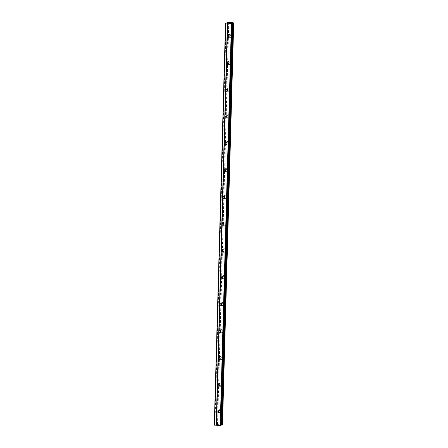 <?xml version="1.0" encoding="UTF-8"?>
<svg xmlns="http://www.w3.org/2000/svg" width="448" height="448" viewBox="0 0 448 448"><rect width="100%" height="100%" fill="white"/><g stroke="black" fill="none" stroke-linecap="round" stroke-linejoin="round"><path stroke-width="0.34" stroke-dasharray="2.24 1.68" d="M218.338 411.253A1.014 0.941 73.4 0 1 220.209 411.594A1.014 0.941 73.4 0 1 218.635 412.25M221.682 411.387A1.691 1.568 -106.6 0 0 219.621 409.651A1.691 1.568 -106.6 0 0 218.523 411.152A1.691 1.568 -106.6 0 0 220.59 412.888A1.691 1.568 -106.6 0 0 221.682 411.387A1.691 1.568 -106.6 0 0 219.621 409.651A1.691 1.568 -106.6 0 0 218.529 411.152A1.691 1.568 -106.6 0 0 220.59 412.888A1.691 1.568 -106.6 0 0 221.687 411.387M219.089 384.446A1.014 0.941 73.4 0 1 220.954 384.782A1.014 0.941 73.4 0 1 219.386 385.442M222.432 384.58A1.691 1.568 -106.6 0 0 220.371 382.844A1.691 1.568 -106.6 0 0 219.274 384.345A1.691 1.568 -106.6 0 0 221.334 386.081A1.691 1.568 -106.6 0 0 222.432 384.58A1.691 1.568 -106.6 0 0 220.371 382.844A1.691 1.568 -106.6 0 0 219.274 384.345A1.691 1.568 -106.6 0 0 221.34 386.081A1.691 1.568 -106.6 0 0 222.432 384.58M219.834 357.638A1.014 0.941 73.4 0 1 221.704 357.974A1.014 0.941 73.4 0 1 220.13 358.635M223.182 357.773A1.691 1.568 -106.6 0 0 221.122 356.037A1.691 1.568 -106.6 0 0 220.024 357.538A1.691 1.568 -106.6 0 0 222.085 359.274A1.691 1.568 -106.6 0 0 223.182 357.773A1.691 1.568 -106.6 0 0 221.122 356.037A1.691 1.568 -106.6 0 0 220.024 357.538A1.691 1.568 -106.6 0 0 222.085 359.274A1.691 1.568 -106.6 0 0 223.182 357.773M220.584 330.831A1.014 0.941 73.4 0 1 222.454 331.167A1.014 0.941 73.4 0 1 220.881 331.828M223.927 330.966A1.691 1.568 -106.6 0 0 221.866 329.23A1.691 1.568 -106.6 0 0 220.774 330.73A1.691 1.568 -106.6 0 0 222.835 332.466A1.691 1.568 -106.6 0 0 223.927 330.966M223.933 330.966A1.691 1.568 -106.6 0 0 221.872 329.23A1.691 1.568 -106.6 0 0 220.774 330.73A1.691 1.568 -106.6 0 0 222.835 332.466A1.691 1.568 -106.6 0 0 223.933 330.966M221.334 304.024A1.014 0.941 73.4 0 1 223.205 304.36A1.014 0.941 73.4 0 1 221.631 305.021M224.678 304.158A1.691 1.568 -106.6 0 0 222.617 302.422A1.691 1.568 -106.6 0 0 221.519 303.923A1.691 1.568 -106.6 0 0 223.58 305.659A1.691 1.568 -106.6 0 0 224.678 304.158A1.691 1.568 -106.6 0 0 222.617 302.422A1.691 1.568 -106.6 0 0 221.525 303.923A1.691 1.568 -106.6 0 0 223.586 305.659A1.691 1.568 -106.6 0 0 224.678 304.158M222.079 277.217A1.014 0.941 73.4 0 1 223.95 277.553A1.014 0.941 73.4 0 1 222.382 278.214M225.428 277.351A1.691 1.568 -106.6 0 0 223.367 275.615A1.691 1.568 -106.6 0 0 222.27 277.116A1.691 1.568 -106.6 0 0 224.33 278.852A1.691 1.568 -106.6 0 0 225.428 277.351A1.691 1.568 -106.6 0 0 223.367 275.61A1.691 1.568 -106.6 0 0 222.27 277.116A1.691 1.568 -106.6 0 0 224.33 278.852A1.691 1.568 -106.6 0 0 225.428 277.346M222.83 250.41A1.014 0.941 73.4 0 1 224.7 250.746A1.014 0.941 73.4 0 1 223.126 251.406M226.178 250.538A1.691 1.568 -106.6 0 0 224.112 248.802A1.691 1.568 -106.6 0 0 223.02 250.309A1.691 1.568 -106.6 0 0 225.081 252.045A1.691 1.568 -106.6 0 0 226.178 250.538A1.691 1.568 -106.6 0 0 224.118 248.802A1.691 1.568 -106.6 0 0 223.02 250.303A1.691 1.568 -106.6 0 0 225.081 252.039A1.691 1.568 -106.6 0 0 226.178 250.538M223.58 223.602A1.014 0.941 73.4 0 1 225.45 223.938A1.014 0.941 73.4 0 1 223.877 224.599M226.923 223.731A1.691 1.568 -106.6 0 0 224.862 221.995A1.691 1.568 -106.6 0 0 223.765 223.496A1.691 1.568 -106.6 0 0 225.831 225.232A1.691 1.568 -106.6 0 0 226.923 223.731M226.929 223.731A1.691 1.568 -106.6 0 0 224.862 221.995A1.691 1.568 -106.6 0 0 223.77 223.496A1.691 1.568 -106.6 0 0 225.831 225.232A1.691 1.568 -106.6 0 0 226.929 223.731M224.33 196.79A1.014 0.941 73.4 0 1 226.195 197.131A1.014 0.941 73.4 0 1 224.627 197.792M227.674 196.924A1.691 1.568 -106.6 0 0 225.613 195.188A1.691 1.568 -106.6 0 0 224.515 196.689A1.691 1.568 -106.6 0 0 226.576 198.425A1.691 1.568 -106.6 0 0 227.674 196.924A1.691 1.568 -106.6 0 0 225.613 195.188A1.691 1.568 -106.6 0 0 224.515 196.689A1.691 1.568 -106.6 0 0 226.582 198.425A1.691 1.568 -106.6 0 0 227.674 196.924M225.075 169.982A1.014 0.941 73.4 0 1 226.946 170.324A1.014 0.941 73.4 0 1 225.372 170.985M228.424 170.117A1.691 1.568 -106.6 0 0 226.363 168.381A1.691 1.568 -106.6 0 0 225.266 169.882A1.691 1.568 -106.6 0 0 227.326 171.618A1.691 1.568 -106.6 0 0 228.424 170.117A1.691 1.568 -106.6 0 0 226.363 168.381A1.691 1.568 -106.6 0 0 225.266 169.882A1.691 1.568 -106.6 0 0 227.326 171.618A1.691 1.568 -106.6 0 0 228.424 170.117M225.826 143.175A1.014 0.941 73.4 0 1 227.696 143.517A1.014 0.941 73.4 0 1 226.122 144.178M229.169 143.31A1.691 1.568 -106.6 0 0 227.108 141.574A1.691 1.568 -106.6 0 0 226.016 143.074A1.691 1.568 -106.6 0 0 228.077 144.81A1.691 1.568 -106.6 0 0 229.169 143.31A1.691 1.568 -106.6 0 0 227.114 141.574A1.691 1.568 -106.6 0 0 226.016 143.074A1.691 1.568 -106.6 0 0 228.077 144.81A1.691 1.568 -106.6 0 0 229.174 143.31M226.576 116.368A1.014 0.941 73.4 0 1 228.446 116.71A1.014 0.941 73.4 0 1 226.873 117.365M229.919 116.502A1.691 1.568 -106.6 0 0 227.858 114.766A1.691 1.568 -106.6 0 0 226.761 116.267A1.691 1.568 -106.6 0 0 228.822 118.003A1.691 1.568 -106.6 0 0 229.919 116.502A1.691 1.568 -106.6 0 0 227.858 114.766A1.691 1.568 -106.6 0 0 226.766 116.267A1.691 1.568 -106.6 0 0 228.827 118.003A1.691 1.568 -106.6 0 0 229.919 116.502M227.321 89.561A1.014 0.941 73.4 0 1 229.191 89.902A1.014 0.941 73.4 0 1 227.623 90.558M230.67 89.695A1.691 1.568 -106.6 0 0 228.609 87.959A1.691 1.568 -106.6 0 0 227.511 89.46A1.691 1.568 -106.6 0 0 229.572 91.196A1.691 1.568 -106.6 0 0 230.67 89.695A1.691 1.568 -106.6 0 0 228.609 87.959A1.691 1.568 -106.6 0 0 227.511 89.46A1.691 1.568 -106.6 0 0 229.572 91.196A1.691 1.568 -106.6 0 0 230.67 89.695M228.071 62.754A1.014 0.941 73.4 0 1 229.942 63.09A1.014 0.941 73.4 0 1 228.368 63.75M231.42 62.888A1.691 1.568 -106.6 0 0 229.354 61.152A1.691 1.568 -106.6 0 0 228.262 62.653A1.691 1.568 -106.6 0 0 230.322 64.389A1.691 1.568 -106.6 0 0 231.42 62.888A1.691 1.568 -106.6 0 0 229.359 61.152A1.691 1.568 -106.6 0 0 228.262 62.653A1.691 1.568 -106.6 0 0 230.322 64.389A1.691 1.568 -106.6 0 0 231.42 62.888M228.822 35.946A1.014 0.941 73.4 0 1 230.692 36.282A1.014 0.941 73.4 0 1 229.118 36.943M232.165 36.081A1.691 1.568 -106.6 0 0 230.104 34.345A1.691 1.568 -106.6 0 0 229.006 35.846A1.691 1.568 -106.6 0 0 231.073 37.582A1.691 1.568 -106.6 0 0 232.165 36.081A1.691 1.568 -106.6 0 0 230.104 34.345A1.691 1.568 -106.6 0 0 229.012 35.846A1.691 1.568 -106.6 0 0 231.073 37.582A1.691 1.568 -106.6 0 0 232.17 36.081M228.166 36.098A1.691 1.568 73.4 0 1 229.258 34.597A1.691 1.568 73.4 0 1 231.325 36.333A1.691 1.568 73.4 0 1 230.227 37.834A1.691 1.568 73.4 0 1 228.166 36.098M228.934 36.081A1.691 1.568 73.4 0 1 230.026 34.367A1.691 1.568 73.4 0 1 232.086 36.103A1.691 1.568 73.4 0 1 229.141 36.77M227.416 62.905A1.691 1.568 73.4 0 1 228.514 61.404A1.691 1.568 73.4 0 1 230.574 63.14A1.691 1.568 73.4 0 1 229.477 64.641A1.691 1.568 73.4 0 1 227.416 62.905M228.189 62.888A1.691 1.568 73.4 0 1 229.275 61.174A1.691 1.568 73.4 0 1 231.336 62.91A1.691 1.568 73.4 0 1 228.39 63.577M226.666 89.712A1.691 1.568 73.4 0 1 227.763 88.211A1.691 1.568 73.4 0 1 229.824 89.947A1.691 1.568 73.4 0 1 228.726 91.448A1.691 1.568 73.4 0 1 226.666 89.712M227.438 89.695A1.691 1.568 73.4 0 1 228.525 87.982A1.691 1.568 73.4 0 1 230.591 89.718A1.691 1.568 73.4 0 1 227.646 90.384M225.921 116.519A1.691 1.568 73.4 0 1 227.013 115.018A1.691 1.568 73.4 0 1 229.074 116.754A1.691 1.568 73.4 0 1 227.982 118.255A1.691 1.568 73.4 0 1 225.921 116.519M226.688 116.502A1.691 1.568 73.4 0 1 227.78 114.789A1.691 1.568 73.4 0 1 229.841 116.525A1.691 1.568 73.4 0 1 226.895 117.191M225.17 143.326A1.691 1.568 73.4 0 1 226.268 141.826A1.691 1.568 73.4 0 1 228.329 143.562A1.691 1.568 73.4 0 1 227.231 145.062A1.691 1.568 73.4 0 1 225.17 143.326M225.943 143.31A1.691 1.568 73.4 0 1 227.03 141.596A1.691 1.568 73.4 0 1 229.09 143.332A1.691 1.568 73.4 0 1 226.145 143.998M224.42 170.134A1.691 1.568 73.4 0 1 225.518 168.633A1.691 1.568 73.4 0 1 227.578 170.369A1.691 1.568 73.4 0 1 226.481 171.87A1.691 1.568 73.4 0 1 224.42 170.134M225.193 170.117A1.691 1.568 73.4 0 1 226.279 168.403A1.691 1.568 73.4 0 1 228.34 170.139A1.691 1.568 73.4 0 1 225.4 170.806M223.67 196.941A1.691 1.568 73.4 0 1 224.767 195.44A1.691 1.568 73.4 0 1 226.828 197.176A1.691 1.568 73.4 0 1 225.736 198.677A1.691 1.568 73.4 0 1 223.67 196.941M224.442 196.924A1.691 1.568 73.4 0 1 225.534 195.216A1.691 1.568 73.4 0 1 227.595 196.952A1.691 1.568 73.4 0 1 224.65 197.618M222.925 223.748A1.691 1.568 73.4 0 1 224.017 222.247A1.691 1.568 73.4 0 1 226.083 223.983A1.691 1.568 73.4 0 1 224.986 225.484A1.691 1.568 73.4 0 1 222.925 223.748M223.692 223.731A1.691 1.568 73.4 0 1 224.784 222.023A1.691 1.568 73.4 0 1 226.845 223.759A1.691 1.568 73.4 0 1 223.899 224.426M222.174 250.561A1.691 1.568 73.4 0 1 223.272 249.054A1.691 1.568 73.4 0 1 225.333 250.79A1.691 1.568 73.4 0 1 224.235 252.297A1.691 1.568 73.4 0 1 222.174 250.561M222.947 250.538A1.691 1.568 73.4 0 1 224.034 248.83A1.691 1.568 73.4 0 1 226.094 250.566A1.691 1.568 73.4 0 1 223.149 251.233M221.424 277.368A1.691 1.568 73.4 0 1 222.522 275.867A1.691 1.568 73.4 0 1 224.582 277.603A1.691 1.568 73.4 0 1 223.485 279.104A1.691 1.568 73.4 0 1 221.424 277.368M222.197 277.346A1.691 1.568 73.4 0 1 223.283 275.638A1.691 1.568 73.4 0 1 225.35 277.374A1.691 1.568 73.4 0 1 222.404 278.04M220.679 304.175A1.691 1.568 73.4 0 1 221.771 302.674A1.691 1.568 73.4 0 1 223.832 304.41A1.691 1.568 73.4 0 1 222.74 305.911A1.691 1.568 73.4 0 1 220.679 304.175M221.446 304.153A1.691 1.568 73.4 0 1 222.538 302.445A1.691 1.568 73.4 0 1 224.599 304.181A1.691 1.568 73.4 0 1 221.654 304.847M219.929 330.982A1.691 1.568 73.4 0 1 221.026 329.482A1.691 1.568 73.4 0 1 223.087 331.218A1.691 1.568 73.4 0 1 221.99 332.718A1.691 1.568 73.4 0 1 219.929 330.982M220.696 330.966A1.691 1.568 73.4 0 1 221.788 329.252A1.691 1.568 73.4 0 1 223.849 330.988A1.691 1.568 73.4 0 1 220.903 331.654M219.178 357.79A1.691 1.568 73.4 0 1 220.276 356.289A1.691 1.568 73.4 0 1 222.337 358.025A1.691 1.568 73.4 0 1 221.239 359.526A1.691 1.568 73.4 0 1 219.178 357.79M219.951 357.773A1.691 1.568 73.4 0 1 221.038 356.059A1.691 1.568 73.4 0 1 223.098 357.795A1.691 1.568 73.4 0 1 220.158 358.462M218.428 384.597A1.691 1.568 73.4 0 1 219.526 383.096A1.691 1.568 73.4 0 1 221.586 384.832A1.691 1.568 73.4 0 1 220.494 386.333A1.691 1.568 73.4 0 1 218.428 384.597M219.201 384.58A1.691 1.568 73.4 0 1 220.293 382.866A1.691 1.568 73.4 0 1 222.354 384.602A1.691 1.568 73.4 0 1 219.408 385.269M217.683 411.404A1.691 1.568 73.4 0 1 218.775 409.903A1.691 1.568 73.4 0 1 220.842 411.639A1.691 1.568 73.4 0 1 219.744 413.14A1.691 1.568 73.4 0 1 217.683 411.404M218.45 411.387A1.691 1.568 73.4 0 1 219.542 409.674A1.691 1.568 73.4 0 1 221.603 411.41A1.691 1.568 73.4 0 1 218.658 412.076M228.939 22.848L229.785 22.831M229.253 22.882L228.721 22.915M229.354 22.96L228.603 22.915M230.177 22.904L230.826 22.943M230.916 22.949L229.953 23.005M229.746 22.999L230.619 23.055M219.582 425.034L218.943 424.984L219.582 425.034M219.016 425.074L219.363 425.096L219.016 425.068M219.173 425.152L218.54 425.107L219.173 425.152M218.506 425.118L219.694 425.029L218.506 425.113M218.098 424.911L217.627 425.051L218.098 424.906M217.627 425.051L218.176 424.95L217.627 425.046M222.466 425.018L217.482 424.514L214.29 425.118M227.87 22.73L216.619 424.833M216.205 424.654L227.438 22.54L216.205 424.654M222.286 424.984L233.52 22.865L222.298 424.967M221.004 425.118L232.226 23.307L221.004 425.426L220.382 425.23L221.049 425.113M232.075 23.262L220.847 425.135M233.156 22.77L221.922 424.844M221.855 424.833L233.089 22.714L221.866 424.833M228.838 22.4L217.605 424.514M228.816 22.4L217.582 424.514M228.715 22.4L217.482 424.514M216.569 424.822L227.802 22.753L216.569 424.788M231.627 23.128L220.382 425.23M231.868 23.201L220.64 425.152M231.963 23.229L220.735 425.141M233.638 22.893L222.404 425.006M233.587 22.887L222.354 425.001M233.453 22.831L222.219 424.945M227.998 22.428L216.765 424.542M227.825 22.434L216.591 424.547M227.791 22.439L216.558 424.553M227.629 22.445L216.395 424.558M227.562 22.439L216.328 424.558M227.382 22.45L216.149 424.564M216.014 424.609L227.237 22.826L216.031 424.603M227.304 22.826L216.082 424.626M227.366 22.826L216.143 424.637M227.422 22.826L216.194 424.665L227.416 22.826M216.283 424.934L227.511 22.82L216.272 424.687M227.606 22.809L216.373 424.928M226.167 22.859L214.934 424.973M225.932 22.882L214.698 425.001M217.42 411.012L218.971 410.553M218.17 384.205L219.722 383.74M218.921 357.398L220.466 356.933M219.671 330.59L221.217 330.126M220.416 303.783L221.967 303.318M221.166 276.976L222.712 276.511M221.917 250.169L223.462 249.704M222.662 223.356L224.213 222.897M223.412 196.549L224.963 196.09M224.162 169.742L225.708 169.282M224.913 142.934L226.458 142.475M225.658 116.127L227.209 115.668M226.408 89.32L227.954 88.861M227.158 62.513L228.704 62.048M227.903 35.706L229.454 35.241M229.258 34.597L230.026 34.367M228.514 61.404L229.275 61.174M227.763 88.211L228.525 87.982M227.013 115.018L227.78 114.789M226.268 141.826L227.03 141.596M225.518 168.633L226.279 168.403M224.767 195.44L225.534 195.216M224.017 222.247L224.784 222.023M223.272 249.054L224.034 248.83M222.522 275.867L223.283 275.638M221.771 302.674L222.538 302.445M221.026 329.482L221.788 329.252M220.276 356.289L221.038 356.059M219.526 383.096L220.293 382.866M218.775 409.903L219.542 409.674M219.744 413.14L220.506 412.91M220.494 386.333L221.256 386.103M221.239 359.526L222.006 359.296M221.99 332.718L222.751 332.489M222.74 305.911L223.502 305.682M223.485 279.104L224.252 278.874M224.235 252.297L225.002 252.067M224.986 225.484L225.747 225.26M225.736 198.677L226.498 198.453M226.481 171.87L227.248 171.646M227.231 145.062L227.993 144.833M227.982 118.255L228.743 118.026M228.726 91.448L229.494 91.218M229.477 64.641L230.244 64.411M230.227 37.834L230.989 37.604M228.486 37.649L230.031 37.184M227.735 64.456L229.286 63.991M226.99 91.263L228.536 90.798M226.24 118.07L227.786 117.606M225.49 144.878L227.035 144.418M224.739 171.685L226.29 171.226M223.994 198.492L225.54 198.033M223.244 225.299L224.79 224.84M222.494 252.106L224.045 251.647M221.743 278.914L223.294 278.454M220.998 305.726L222.544 305.262M220.248 332.534L221.794 332.069M219.498 359.341L221.049 358.876M218.753 386.148L220.298 385.683M218.002 412.955L219.548 412.49M233.139 22.747L221.906 424.866M227.819 22.658L216.586 424.771M227.758 22.764L216.524 424.805"/><path stroke-width="0.67" d="M216.765 411.914A1.014 0.941 73.4 0 1 217.42 411.012A1.014 0.941 73.4 0 1 218.658 412.054A1.014 0.941 73.4 0 1 218.002 412.955A1.014 0.941 73.4 0 1 216.765 411.914M218.635 412.25A1.014 0.941 73.4 0 1 218.338 411.253M217.515 385.106A1.014 0.941 73.4 0 1 218.17 384.205A1.014 0.941 73.4 0 1 219.408 385.246A1.014 0.941 73.4 0 1 218.753 386.148A1.014 0.941 73.4 0 1 217.515 385.106M219.386 385.442A1.014 0.941 73.4 0 1 219.089 384.446M218.26 358.299A1.014 0.941 73.4 0 1 218.921 357.398A1.014 0.941 73.4 0 1 220.158 358.439A1.014 0.941 73.4 0 1 219.498 359.341A1.014 0.941 73.4 0 1 218.26 358.299M220.13 358.635A1.014 0.941 73.4 0 1 219.834 357.638M219.01 331.492A1.014 0.941 73.4 0 1 219.671 330.59A1.014 0.941 73.4 0 1 220.903 331.632A1.014 0.941 73.4 0 1 220.248 332.534A1.014 0.941 73.4 0 1 219.01 331.492M220.881 331.828A1.014 0.941 73.4 0 1 220.584 330.831M221.654 304.825A1.014 0.941 73.4 0 1 220.998 305.726A1.014 0.941 73.4 0 1 219.761 304.685A1.014 0.941 73.4 0 1 220.416 303.783A1.014 0.941 73.4 0 1 221.654 304.825A1.691 1.568 73.4 0 1 221.446 304.153M221.631 305.021A1.014 0.941 73.4 0 1 221.334 304.024M220.511 277.872A1.014 0.941 73.4 0 1 221.166 276.976A1.014 0.941 73.4 0 1 222.404 278.018A1.014 0.941 73.4 0 1 221.743 278.914A1.014 0.941 73.4 0 1 220.511 277.872M222.382 278.214A1.014 0.941 73.4 0 1 222.079 277.217M221.256 251.065A1.014 0.941 73.4 0 1 221.917 250.169A1.014 0.941 73.4 0 1 223.154 251.21A1.014 0.941 73.4 0 1 222.494 252.106A1.014 0.941 73.4 0 1 221.256 251.065M223.126 251.406A1.014 0.941 73.4 0 1 222.83 250.41M222.006 224.258A1.014 0.941 73.4 0 1 222.662 223.356A1.014 0.941 73.4 0 1 223.899 224.398A1.014 0.941 73.4 0 1 223.244 225.299A1.014 0.941 73.4 0 1 222.006 224.258M223.877 224.599A1.014 0.941 73.4 0 1 223.58 223.602M222.757 197.45A1.014 0.941 73.4 0 1 223.412 196.549A1.014 0.941 73.4 0 1 224.65 197.59A1.014 0.941 73.4 0 1 223.994 198.492A1.014 0.941 73.4 0 1 222.757 197.45M224.627 197.792A1.014 0.941 73.4 0 1 224.33 196.79M223.502 170.643A1.014 0.941 73.4 0 1 224.162 169.742A1.014 0.941 73.4 0 1 225.4 170.783A1.014 0.941 73.4 0 1 224.739 171.685A1.014 0.941 73.4 0 1 223.502 170.643M225.372 170.985A1.014 0.941 73.4 0 1 225.075 169.982M224.252 143.836A1.014 0.941 73.4 0 1 224.913 142.934A1.014 0.941 73.4 0 1 226.145 143.976A1.014 0.941 73.4 0 1 225.49 144.878A1.014 0.941 73.4 0 1 224.252 143.836M226.122 144.178A1.014 0.941 73.4 0 1 225.826 143.175M226.895 117.169A1.014 0.941 73.4 0 1 226.24 118.07A1.014 0.941 73.4 0 1 225.002 117.029A1.014 0.941 73.4 0 1 225.658 116.127A1.014 0.941 73.4 0 1 226.895 117.169A1.691 1.568 73.4 0 1 226.688 116.502M226.873 117.365A1.014 0.941 73.4 0 1 226.576 116.368M225.753 90.222A1.014 0.941 73.4 0 1 226.408 89.32A1.014 0.941 73.4 0 1 227.646 90.362A1.014 0.941 73.4 0 1 226.99 91.263A1.014 0.941 73.4 0 1 225.753 90.222M227.623 90.558A1.014 0.941 73.4 0 1 227.321 89.561M226.498 63.414A1.014 0.941 73.4 0 1 227.158 62.513A1.014 0.941 73.4 0 1 228.396 63.554A1.014 0.941 73.4 0 1 227.735 64.456A1.014 0.941 73.4 0 1 226.498 63.414M228.368 63.75A1.014 0.941 73.4 0 1 228.071 62.754M227.248 36.607A1.014 0.941 73.4 0 1 227.903 35.706A1.014 0.941 73.4 0 1 229.141 36.747A1.014 0.941 73.4 0 1 228.486 37.649A1.014 0.941 73.4 0 1 227.248 36.607M229.118 36.943A1.014 0.941 73.4 0 1 228.822 35.946M218.658 412.076A1.691 1.568 73.4 0 1 218.45 411.387M219.408 385.269A1.691 1.568 73.4 0 1 219.201 384.58M220.158 358.462A1.691 1.568 73.4 0 1 219.951 357.773M220.903 331.654A1.691 1.568 73.4 0 1 220.696 330.966M222.404 278.04A1.691 1.568 73.4 0 1 222.197 277.346M223.149 251.233A1.691 1.568 73.4 0 1 222.947 250.538M223.899 224.426A1.691 1.568 73.4 0 1 223.692 223.731M224.65 197.618A1.691 1.568 73.4 0 1 224.442 196.924M225.4 170.806A1.691 1.568 73.4 0 1 225.193 170.117M226.145 143.998A1.691 1.568 73.4 0 1 225.943 143.31M227.646 90.384A1.691 1.568 73.4 0 1 227.438 89.695M228.39 63.577A1.691 1.568 73.4 0 1 228.189 62.888M229.141 36.77A1.691 1.568 73.4 0 1 228.934 36.081M229.253 22.882L228.939 22.848M228.721 22.915L229.348 22.96M229.074 22.775L228.609 22.915M229.785 22.831L229.074 22.781M230.866 22.915L230.194 22.898M230.826 22.943L229.762 23.005M230.619 23.055L229.953 23.005M231.61 23.117L232.277 23.335L231.431 23.486L225.708 23.061L227.858 22.736L227.382 22.45L233.156 22.77M233.156 22.73L233.576 22.954L231.622 23.111M227.248 22.495L227.237 22.826L227.259 22.501M225.523 23.005L214.29 425.118L221.015 425.426M221.049 425.113L222.466 425.018M231.84 23.475L220.606 425.589M231.431 23.486L220.203 425.6M232.238 23.005L232.226 23.307M225.708 23.061L214.474 425.174M232.243 23.352L221.015 425.466M232.96 22.977L221.726 425.096M233.134 22.977L221.9 425.09M233.167 22.966L221.934 425.085M233.318 22.96L222.09 425.079M233.402 22.966L222.174 425.079M233.576 22.954L222.342 425.068M233.694 22.921L222.466 425.034M227.31 22.512L227.304 22.826M227.377 22.523L227.366 22.826M232.277 23.335L221.043 425.449M233.71 22.91L222.477 425.029"/></g></svg>
